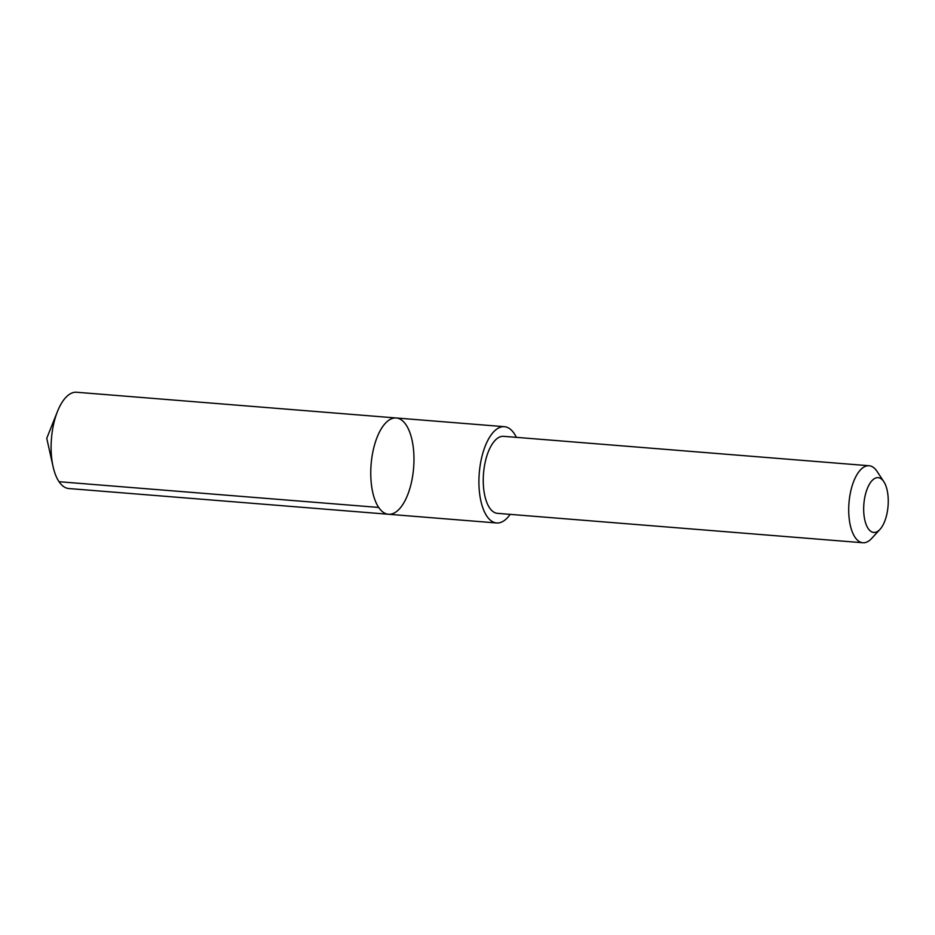 <?xml version="1.0" encoding="UTF-8"?>
<svg xmlns="http://www.w3.org/2000/svg" width="935" height="935" viewBox="0 0 935 935"><rect width="100%" height="100%" fill="white"/><g stroke="black" fill="none" stroke-linecap="round" stroke-linejoin="round"><path stroke-width="1.4" d="M377.88 435.418A48.304 21.33 -85.4 0 1 396.241 417.98A48.304 21.33 -85.4 0 1 413.621 467.839A48.304 21.33 -85.4 0 1 388.492 514.262A48.304 21.33 -85.4 0 1 371.581 485.861A48.304 21.33 -85.4 0 1 377.88 435.418A48.304 21.33 -85.4 0 1 396.241 417.98L76.588 392.244A48.304 21.33 94.6 0 0 58.227 409.682A48.304 21.33 94.6 0 0 57.526 411.353A48.304 21.33 94.6 0 0 53.073 466.623A48.304 21.33 94.6 0 0 68.828 488.537L388.492 514.262A48.304 21.33 -85.4 0 1 371.581 485.861A48.304 21.33 -85.4 0 1 377.88 435.418M516.377 437.346A48.293 21.33 94.6 0 0 504.386 426.687A48.293 21.33 94.6 0 0 486.036 444.125A48.293 21.33 94.6 0 0 479.737 494.557A48.293 21.33 94.6 0 0 496.637 522.969A48.293 21.33 94.6 0 0 510.171 514.367M883.832 481.689L877.053 471.404A38.627 17.052 94.6 0 0 869.082 465.747L503.626 436.329A38.627 17.052 94.6 0 0 483.524 473.461A38.627 17.052 94.6 0 0 497.432 513.338L862.888 542.756A38.627 17.052 94.6 0 0 871.654 538.443L879.987 529.385A27.477 12.132 94.6 0 0 884.206 522.525A27.477 12.132 94.6 0 0 883.832 481.689A27.477 12.132 94.6 0 0 863.87 504.082A27.477 12.132 94.6 0 0 879.987 529.385M869.082 465.747A38.627 17.052 94.6 0 0 848.98 502.878A38.627 17.052 94.6 0 0 862.888 542.756M378.698 507.448L59.045 481.712M57.526 411.353L46.75 438.305L53.073 466.623M504.386 426.687L396.241 417.98M496.637 522.969L388.492 514.262"/></g></svg>
